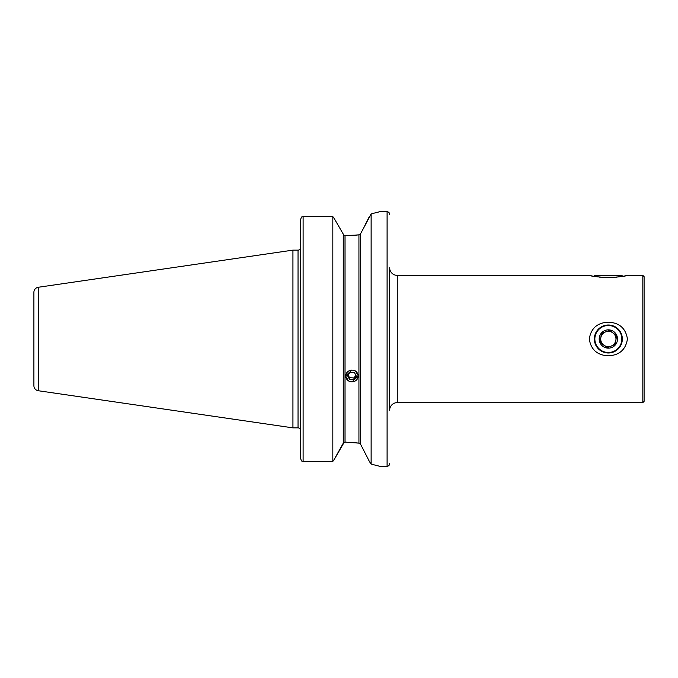 <?xml version="1.0" encoding="UTF-8"?>
<svg xmlns="http://www.w3.org/2000/svg" width="678" height="678" viewBox="0 0 678 678"><rect width="100%" height="100%" fill="white"/><g stroke="black" fill="none" stroke-linecap="round" stroke-linejoin="round"><path stroke-width="1.02" d="M608.344 277.649C597.318 276.963 590.953 276.209 589.267 275.387C590.936 276.2 597.301 276.955 608.344 277.649C619.37 276.963 625.735 276.209 627.43 275.387C625.786 276.2 619.421 276.955 608.344 277.649M397.274 275.387L397.274 402.613A7.636 7.636 0 0 0 389.638 410.249L389.638 267.751A7.636 7.636 0 0 0 397.274 275.387L589.69 275.48M590.207 275.599L593.911 276.336L594.86 275.387L621.836 275.387L622.785 276.336L627.43 275.387L642.829 275.387L642.829 402.613L644.1 401.342L644.1 276.658L642.829 275.387M608.344 355.823C597.293 355.272 590.928 349.662 589.267 339C590.962 328.313 597.326 322.703 608.344 322.177C619.395 322.72 625.76 328.33 627.43 339C625.76 349.67 619.395 355.272 608.344 355.823M608.344 325.008A13.992 13.992 0 0 0 594.352 339A13.992 13.992 0 0 0 608.344 352.992A13.992 13.992 0 0 0 622.345 339A13.992 13.992 0 0 0 608.344 325.008M389.638 214.316A2.542 2.542 0 0 0 387.096 211.765L379.46 211.765L371.129 213.909L360.696 233.554L358.933 234.868L344.221 235.741L334.246 218.587L344.221 235.741M389.638 463.684A2.542 2.542 0 0 1 387.096 466.235L379.46 466.235L371.129 464.091L371.129 213.909M38.256 390.731L38.256 287.269A5.093 5.093 0 0 0 33.9 292.311L33.9 385.689A5.093 5.093 0 0 0 38.256 390.731L292.938 427.869L298.032 427.869A2.542 2.542 0 0 1 300.015 428.827L300.574 428.827L300.574 458.599L300.574 219.401L300.574 249.173L300.015 249.173L300.574 249.173M298.032 427.869L298.032 250.131A2.542 2.542 0 0 0 300.015 249.173M298.032 250.131L292.938 250.131L292.938 427.869M38.256 287.269L292.938 250.131M351.975 369.942L345.619 375.985L348.509 380.951M351.975 381.9L358.34 375.985L355.467 370.942M352.187 442.395L358.933 443.132L345.026 442.09L343.263 443.149L334.246 459.413L344.221 442.259M352.187 235.605L358.933 234.868L358.933 443.132L360.696 444.446L362.154 447.294M301.557 460.972L300.574 458.599L301.557 460.972L303.117 461.413L332.83 461.413L332.83 216.587L303.117 216.587L301.557 217.028L300.574 219.401M301.557 217.028L303.117 216.587L303.117 461.413M334.246 459.413L332.83 461.413L334.246 459.413M332.83 216.587L334.246 218.587L332.83 216.587M359.018 234.859L359.95 234.435M359.018 443.141L359.95 443.565M369.518 461.701L360.696 444.446L360.696 233.554M369.493 461.667L371.129 464.091M364.823 225.486L369.518 216.299M378.994 466.1L376.815 465.498M376.714 212.536L378.994 211.909M600.793 337.898A7.636 7.636 0 0 0 603.615 344.992L607.081 347.721L615.268 344.458L616.539 335.737L613.082 333.008A7.636 7.636 0 0 0 600.793 337.898L600.191 342.051M613.082 333.008A7.636 7.636 0 0 0 602.352 334.271A7.636 7.636 0 0 0 611.175 346.094A7.636 7.636 0 0 0 613.082 333.008L609.615 330.279L601.428 333.542L600.157 342.263L603.615 344.992A7.636 7.636 0 0 0 614.336 343.729A7.636 7.636 0 0 0 613.082 333.008L616.539 335.737L615.904 340.102M599.988 349.585A13.484 13.484 0 0 0 618.938 347.356A13.484 13.484 0 0 0 616.709 328.415A13.484 13.484 0 0 0 597.759 330.644A13.484 13.484 0 0 0 599.988 349.585M614.022 331.813A9.161 9.161 0 0 0 601.157 333.322A9.161 9.161 0 0 0 602.674 346.187A9.161 9.161 0 0 0 615.539 344.678A9.161 9.161 0 0 0 614.022 331.813M615.268 344.458L611.175 346.094M607.268 347.644L603.615 344.992M601.428 333.542L609.615 330.279M599.632 277.166L617.065 277.166M348.577 380.883A6.221 5.848 180 0 0 357.187 379.188A6.221 5.848 180 0 0 355.382 371.095A6.221 5.848 180 0 0 346.772 372.79A6.221 5.848 180 0 0 348.577 380.883M353.967 379.68L356.382 376.214L354.391 372.519L349.984 372.29L347.577 375.765L349.568 379.46L353.967 379.68L353.967 377.943L349.568 377.714L349.568 379.46M348.102 375.002L349.568 377.714M353.967 377.943L355.848 375.239M387.096 466.235L387.096 211.765M345.026 442.09L345.026 235.91M343.263 443.149L343.263 234.851M397.274 402.613L642.829 402.613"/></g></svg>
